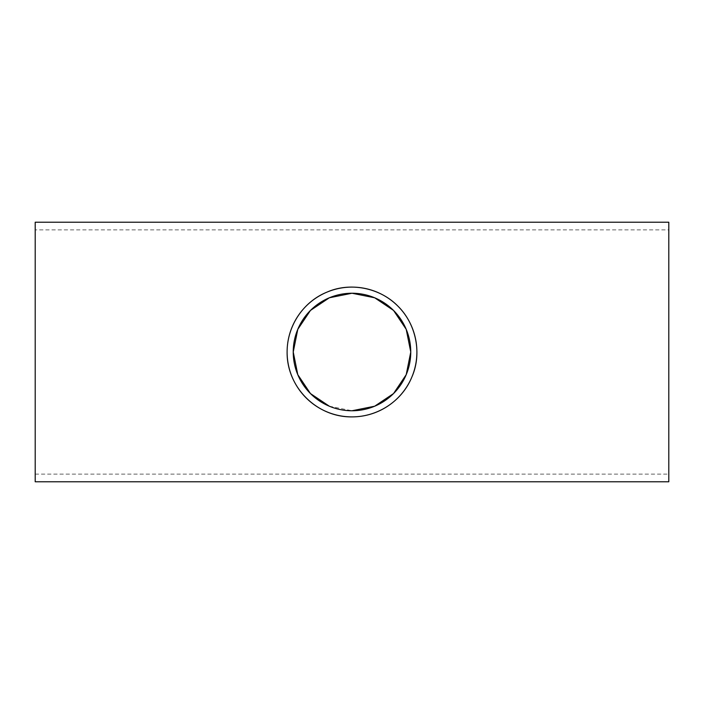 <?xml version="1.0" encoding="UTF-8"?>
<svg xmlns="http://www.w3.org/2000/svg" width="704" height="704" viewBox="0 0 704 704"><rect width="100%" height="100%" fill="white"/><g stroke="black" fill="none" stroke-linecap="round" stroke-linejoin="round"><path stroke-width="0.53" stroke-dasharray="3.52 2.64" d="M329.34 406.217L352 410.758M668.8 481.782L668.8 222.218M35.2 222.218L35.2 481.782M35.2 229.882L35.2 474.118L35.2 229.882L668.8 229.882L668.8 474.118L668.8 229.882M35.2 474.118L668.8 474.118"/><path stroke-width="1.06" d="M352 410.758L374.66 406.217L393.536 393.571L406.217 374.66L410.758 352L406.217 329.34L393.536 310.429L374.66 297.783L352 293.242L329.34 297.783L310.464 310.429L297.783 329.34L293.242 352L297.783 374.66L310.464 393.571L329.34 406.217M410.758 352A58.758 58.758 0 0 1 322.617 402.89A58.758 58.758 0 0 1 322.617 301.11A58.758 58.758 0 0 1 410.758 352M287.109 352A64.891 64.891 0 0 0 384.446 408.197A64.891 64.891 0 0 0 384.446 295.803A64.891 64.891 0 0 0 287.109 352C287.091 325.846 303.336 301.655 326.964 292.134C350.654 281.618 380.468 288.165 397.883 306.117C415.826 323.541 422.391 353.338 411.866 377.036C402.222 400.822 378.118 416.882 352 416.891C316.879 417.384 286.66 387.279 287.109 352M668.8 222.218L668.8 481.782L35.2 481.782L35.2 222.218L668.8 222.218"/></g></svg>
